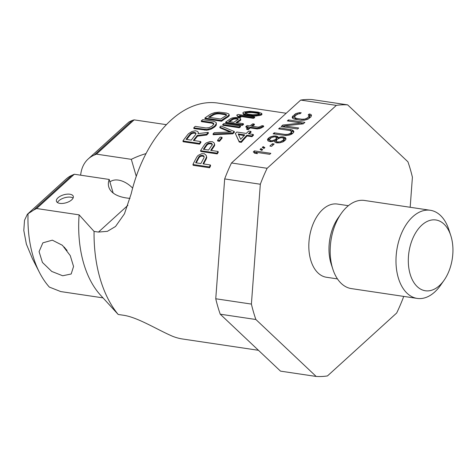 <?xml version="1.0" encoding="UTF-8"?>
<svg xmlns="http://www.w3.org/2000/svg" width="476" height="476" viewBox="0 0 476 476"><rect width="100%" height="100%" fill="white"/><g stroke="black" fill="none" stroke-linecap="round" stroke-linejoin="round"><path stroke-width="0.71" d="M282.792 125.051L281.155 126.539L297.607 128.99L298.702 127.996L284.35 125.86L303.254 123.861L304.89 122.368L288.438 119.916L287.349 120.91L301.35 122.998L282.792 125.051L283.226 126.533L282.928 126.8M403.541 296.375L403.487 297.078A136.82 83.835 -81.5 0 1 396.669 313.024L327.464 375.927A136.82 83.835 -81.5 0 1 316.165 376.445L280.513 371.137L220.233 314.196A136.82 83.835 -81.5 0 1 215.753 298.767L224.672 178.922A136.82 83.835 -81.5 0 1 231.491 162.976L267.137 168.29L336.348 105.386L300.695 100.073A136.82 83.835 -81.5 0 1 311.994 99.555L347.647 104.863L407.926 161.804A136.82 83.835 -81.5 0 1 412.406 177.233L410.175 207.274M231.491 162.976L300.695 100.073M254.648 153.224L257.445 153.641L256.088 152.284L269.743 154.319L270.838 153.326L254.38 150.874L253.291 151.868L254.648 153.224M262.698 149.607L260.979 148.583L260.069 149.41L261.788 150.434L262.698 149.607M274.17 143.996L272.421 143.734L269.874 146.055L271.623 146.316L274.17 143.996M276.33 142.776L279.495 142.859L283.053 141.848L285.404 140.081L285.963 139.2L285.826 138.219L285.32 137.564L282.887 136.814L280.769 136.886L278.276 137.671L277.788 136.636L275.705 135.94L273.587 136.011L270.029 137.023L267.482 139.337L268.125 140.973L270.558 141.723L274.634 140.985L274.944 142.187L276.33 142.776M289.456 130.472L290.675 130.846L291.514 131.935L290.408 133.316L288.081 134.315L285.088 134.446L274.236 132.828L273.141 133.821L285.927 135.535L289.819 134.958L292.508 133.625L293.799 132.084L293.823 131.316L292.115 129.906L279.698 127.865L278.603 128.859L289.456 130.472M264.888 147.619L263.163 146.596L262.252 147.423L263.978 148.452L264.888 147.619M309.251 113.96L308.156 114.954L309.025 115.275L308.805 116.596L307.163 118.084L304.836 119.083L301.844 119.214L296.59 118.435L294.686 117.572L294.912 116.257L296.548 114.77L298.874 113.764L300.106 113.758L301.201 112.764L299.267 112.669L295.709 113.681L292.252 116.822L292.222 117.59L292.895 118.464L293.93 119L300.749 120.208L304.444 120.184L308.002 119.173L310.905 116.906L311.494 115.257L310.822 114.389L309.251 113.96L309.614 117.364L308.079 119.125M316.165 376.445L255.88 319.503A136.82 83.835 -81.5 0 1 251.399 304.081L260.324 184.236A136.82 83.835 -81.5 0 1 267.137 168.29M336.348 105.386A136.82 83.835 -81.5 0 1 347.647 104.863M348.378 205.691L337.359 204.049A37.009 22.675 98.5 0 0 314.285 221.292A37.009 22.675 98.5 0 0 310.685 259.944A37.009 22.675 98.5 0 0 326.447 277.264L337.466 278.906M220.233 314.196L255.88 319.503M260.324 184.236L224.672 178.922M215.753 298.767L251.399 304.081M450.766 235.519L448.85 229.634A44.554 27.299 98.5 0 0 430.334 210.279L364.521 200.467A44.554 27.299 98.5 0 0 341.167 213.587L338.115 217.948A37.009 22.675 98.5 0 0 330.844 262.948A37.009 22.675 98.5 0 0 331.225 264.186L332.873 269.249A44.554 27.299 98.5 0 0 351.389 288.605L417.202 298.41A44.554 27.299 98.5 0 0 440.556 285.297L444.108 280.221A35.783 21.926 98.5 0 0 451.141 236.721A35.783 21.926 98.5 0 0 450.766 235.519A35.783 21.926 98.5 0 0 421.421 225.493A35.783 21.926 98.5 0 0 410.11 274.015A35.783 21.926 98.5 0 0 444.108 280.221M341.167 213.587A44.554 27.299 98.5 0 0 332.415 267.756A44.554 27.299 98.5 0 0 332.873 269.249M430.334 210.279A44.554 27.299 98.5 0 0 402.553 231.038A44.554 27.299 98.5 0 0 398.228 277.562A44.554 27.299 98.5 0 0 417.202 298.41M254.38 150.874L254.815 152.356L254.273 152.85M256.171 152.558L254.815 152.356M256.088 152.284L256.439 153.492M261.889 150.351L261.407 150.065L260.979 148.583M272.849 145.198L272.421 143.734M274.634 140.985L274.991 142.205M267.482 139.337L267.857 140.628M268.042 138.456L268.47 139.944L267.952 140.753M268.767 137.796L269.202 139.278L268.47 139.944M270.029 137.023L270.374 138.195M269.636 139.01L269.202 139.278M271.992 136.35L272.254 137.261M273.587 136.011L273.843 136.886M275.705 135.94L276.098 137.302M276.752 136.094L277.187 137.576L276.205 137.433M277.788 136.636L278.222 138.117L277.187 137.576M278.276 137.671L278.525 138.528L278.222 138.117M278.995 137.391L279.239 138.242M280.769 136.886L281.03 137.784M282.887 136.814L283.22 137.963M283.934 136.975L284.368 138.456L283.696 138.355M285.32 137.564L285.755 139.046L284.368 138.456M283.88 138.504L283.47 139.986L280.239 141.818L277.24 141.949L276.383 141.241L276.794 139.76L277.52 139.099L280.031 137.933L281.976 137.641L283.88 138.504L284.309 139.992L284.017 141.259M276.996 142.877L276.383 141.241M269.737 140.253L270.142 141.664L269.416 139.432L271.6 137.445L274.795 136.767L276.175 137.356L276.502 138.177L275.396 139.551L272.534 140.67L270.422 140.741L269.416 139.432M276.413 140.503L274.819 141.604M282.744 140.646L283.089 141.83M281.947 142.229L281.667 141.259M280.239 141.818L280.477 142.651M278.293 142.104L278.519 142.895M277.24 141.949L277.526 142.925M283.851 139.272L284.285 140.753M283.47 139.986L283.869 141.348M276.502 138.177L276.925 139.641M276.122 138.891L276.52 140.271M275.396 139.551L275.824 141.039M274.313 140.164L274.563 141.009M272.534 140.67L272.778 141.503M271.124 140.842L271.362 141.669M270.422 140.741L270.701 141.711M280.049 129.073L279.698 127.865M290.55 129.478L290.8 130.936M292.115 129.906L292.55 131.388L290.979 130.965M293.156 130.448L293.585 131.929L292.55 131.388M274.236 132.828L274.587 134.036M285.088 134.446L285.392 135.511M286.671 134.488L286.951 135.464M288.081 134.315L288.361 135.267M289.331 133.923L289.64 135M290.408 133.316L290.776 134.583M291.133 132.649L291.324 134.351M291.514 131.935L291.943 133.417L291.568 134.137M291.36 131.334L291.943 133.417M303.551 123.587L301.427 123.272M288.438 119.916L288.789 121.124M284.702 127.068L284.35 125.86M284.505 126.39L283.226 126.533M301.35 122.998L301.647 124.028M264.073 148.363L263.163 146.596M310.822 114.389L311.25 115.87L309.686 115.448M292.252 116.822L292.627 118.113M292.811 115.942L293.24 117.429L292.722 118.238M294.448 114.454L294.882 115.936L293.24 117.429M295.709 113.681L296.137 115.144M296.066 115.21L294.882 115.936M297.137 113.121L297.464 114.252M299.267 112.669L299.582 113.758M294.686 117.572L295.12 119.054L295.679 119.452M295.37 118.06L295.78 119.47M296.59 118.435L296.941 119.643M301.844 119.214L302.153 120.279M303.426 119.262L303.706 120.232M304.836 119.083L305.116 120.041M306.086 118.691L306.395 119.768M307.163 118.084L307.532 119.357M308.805 116.596L309.233 118.078M309.025 115.275L309.614 117.364M239.678 117.911L240.588 119.202L239.85 119.946A120.154 73.625 98.5 0 0 235.977 122.618L243.325 123.712A120.154 73.625 98.5 0 0 242.052 124.67L225.6 122.219A120.154 73.625 -81.5 0 1 230.747 118.589L232.187 117.953L236.179 117.394L239.678 117.911M237.006 122.772A119.28 73.084 -81.5 0 1 240.065 120.696L240.808 119.958L240.416 118.512M238.268 119.024L236.126 118.203L232.716 118.708A120.154 73.625 98.5 0 0 228.623 121.523L233.877 122.302A120.154 73.625 -81.5 0 1 237.964 119.494L238.268 119.024M242.052 124.67L242.272 125.414L225.814 122.963L225.6 122.219M242.272 125.414A119.28 73.084 -81.5 0 1 243.545 124.456L243.325 123.712M240.065 120.696L239.85 119.946M240.808 119.958L240.588 119.202M94.064 231.413L79.117 214.855A98.229 60.19 -81.5 0 0 100.353 294.959L118.197 314.469A119.28 73.084 98.5 0 1 100.067 278.454A119.28 73.084 -81.5 0 1 94.064 231.413L98.472 232.068L107.392 231.336L115.531 226.481L124.45 213.825L131.156 193.881A119.28 73.084 -81.5 0 1 217.859 103.066L286.201 113.252M182.909 140.967L183.135 141.735L199.587 144.186A119.28 73.084 -81.5 0 1 200.943 142.3L200.723 141.545A120.154 73.625 98.5 0 0 199.367 143.419L182.909 140.967A120.154 73.625 -81.5 0 1 188.442 133.762L191.983 131.477L195.392 130.775L197.6 131.406L198.284 132.417L198.028 133.619L208.232 132.387A120.154 73.625 98.5 0 0 206.554 134.268L197.308 135.404A120.154 73.625 98.5 0 0 193.375 140.45L200.723 141.545M198.415 133.572L198.284 132.417M194.077 140.551A119.28 73.084 -81.5 0 1 197.528 136.154L206.774 135.011A119.28 73.084 -81.5 0 1 208.452 133.131L208.232 132.387M193.72 127.865L193.94 128.609L206.786 130.234L211.064 129.169L214.349 127.187A119.28 73.084 -81.5 0 1 215.354 126.271L216.271 125.111L216.378 123.397L215.14 125.533A120.154 73.625 98.5 0 0 214.135 126.443L210.844 128.425L206.572 129.496L193.72 127.865A120.154 73.625 -81.5 0 1 195.196 126.372L206.048 127.984L209.238 127.627L212.034 126.134A120.154 73.625 -81.5 0 1 213.04 125.218L213.766 123.516L212.082 122.505L201.229 120.892A120.154 73.625 -81.5 0 1 202.776 119.643L213.623 121.255L216.003 122.344L216.378 123.397M201.229 120.892L201.443 121.63L212.296 123.248L213.98 124.26M204.853 118.054L205.073 118.798L221.524 121.249A119.28 73.084 -81.5 0 1 227.921 117.019L229.331 115.489L229.111 114.734L227.701 116.269A120.154 73.625 98.5 0 0 221.31 120.505L204.853 118.054A120.154 73.625 -81.5 0 1 211.249 113.818L214.759 112.592L219.222 112.157L226.499 113.062L228.819 113.948L229.111 114.734M203.615 163.958A119.28 73.084 -81.5 0 1 206.251 159.002L206.751 157.437L206.388 156.086L206.156 155.295L206.519 156.64L206.019 158.205A120.154 73.625 98.5 0 0 203.014 163.869L210.362 164.964A120.154 73.625 98.5 0 0 209.386 166.939L192.935 164.488A120.154 73.625 -81.5 0 1 196.915 156.848L198.117 155.39L201.776 153.689L204.4 153.76L206.156 155.295M192.935 164.488L193.173 165.315L209.63 167.766A119.28 73.084 -81.5 0 1 210.6 165.785L210.362 164.964M211.38 150.47A119.28 73.084 -81.5 0 1 214.194 146.328L214.759 144.996L214.23 143.074L214.539 144.24L213.968 145.567A120.154 73.625 98.5 0 0 210.713 150.374L218.067 151.469A120.154 73.625 98.5 0 0 217.002 153.141L200.551 150.69A120.154 73.625 -81.5 0 1 204.87 144.21L206.138 142.984L209.886 141.604L212.528 141.723L214.23 143.074M200.551 150.69L200.777 151.469L217.229 153.921A119.28 73.084 -81.5 0 1 218.294 152.243L218.067 151.469M232.615 133.072L213.004 133.994L213.224 134.738L232.829 133.815A119.28 73.084 -81.5 0 1 234.43 132.221L234.216 131.477A120.154 73.625 98.5 0 0 232.615 133.072L232.829 133.815M213.004 133.994A120.154 73.625 -81.5 0 1 214.182 132.703L231.312 131.953L219.787 127.11L220.007 127.848L229.914 132.007M249.228 133.863A119.28 73.084 -81.5 0 1 251.084 132.126L250.87 131.388A120.154 73.625 98.5 0 0 248.377 133.738L253.274 134.47A120.154 73.625 98.5 0 0 251.798 135.946L246.895 135.214A120.154 73.625 98.5 0 0 241.13 141.616L239.029 141.301L235.346 133.494A120.154 73.625 -81.5 0 1 236.822 132.019L246.276 133.423A120.154 73.625 -81.5 0 1 248.769 131.073L250.87 131.388M235.346 133.494L239.25 142.05L241.35 142.366A119.28 73.084 -81.5 0 1 247.115 135.957L252.012 136.689A119.28 73.084 -81.5 0 1 253.494 135.208L253.274 134.47M222.667 124.575L222.887 125.319L239.339 127.77A119.28 73.084 -81.5 0 1 240.588 126.735L240.374 125.997A120.154 73.625 98.5 0 0 239.125 127.027L222.667 124.575A120.154 73.625 -81.5 0 1 223.922 123.546L240.374 125.997M217.532 140.307L217.752 141.063L219.501 141.324A119.28 73.084 -81.5 0 1 222.173 138.076L221.959 137.326A120.154 73.625 98.5 0 0 219.281 140.569L217.532 140.307A120.154 73.625 -81.5 0 1 220.204 137.064L221.959 137.326M240.416 116.424L253.393 118.357A119.28 73.084 -81.5 0 1 254.749 117.691L254.529 116.929A120.154 73.625 98.5 0 0 253.172 117.596L239.523 115.561L240.624 116.632L237.827 116.215L236.721 115.144A120.154 73.625 -81.5 0 1 238.077 114.472L254.529 116.929M236.721 115.144L238.048 116.977L240.844 117.394L240.624 116.632M246.55 114.627L244.206 114.008L242.909 113.163L243.492 114.377L245.253 115.037L249.924 115.864L255.041 116.102L260.747 115.222L261.812 114.698L261.949 114.18L261.717 113.389L261.586 113.913L260.521 114.436L256.564 115.198L251.679 115.257L246.55 114.627L246.77 115.4M246.592 128.663L246.806 129.407L248.21 129.615A119.28 73.084 -81.5 0 1 250.257 127.913L257.26 128.96L260.652 128.258L263.71 126.616L263.49 125.872L260.437 127.514L257.046 128.217L250.043 127.175A120.154 73.625 98.5 0 0 247.99 128.871L246.592 128.663A120.154 73.625 -81.5 0 1 248.639 126.961L245.842 126.545A120.154 73.625 -81.5 0 1 247.133 125.527L249.936 125.95A120.154 73.625 -81.5 0 1 252.815 123.831L254.214 124.04A120.154 73.625 98.5 0 0 251.334 126.158L257.641 127.104L258.944 127.05L262.092 125.664L263.49 125.872M245.842 126.545L246.056 127.288L247.901 127.562M252.334 126.307A119.28 73.084 -81.5 0 1 254.434 124.783L254.214 124.04M79.117 214.855L36.61 208.524L74.316 174.246L109.2 179.446A45.607 21.622 -16.2 0 0 108.766 186.925A45.607 21.622 -16.2 0 0 130.013 198.373M69.889 194.226A8.77 4.159 -16.2 0 0 60.511 196.076A8.77 4.159 -16.2 0 0 56.442 201.241A8.77 4.159 -16.2 0 0 59.833 203.365A8.77 4.159 -16.2 0 0 69.216 201.521A8.77 4.159 -16.2 0 0 73.286 196.35A8.77 4.159 -16.2 0 0 69.889 194.226M118.197 314.469L122.606 315.124C137.088 316.879 156.146 329.184 172.526 336.258A119.28 73.084 -81.5 0 0 182.701 339.019L258.468 350.306M39.496 272.51A98.229 60.19 -81.5 0 1 28.036 213.766L27.388 214.242L24.52 220.293L23.8 230.449L26.37 244.117L32.457 258.754L39.496 272.51A98.229 60.19 -81.5 0 0 49.337 287.082L60.738 291.574L103 297.875M80.646 175.192A52.622 33.272 47.7 0 1 88.197 158.972A52.622 33.272 47.7 0 1 94.099 155.164L132.358 120.392L134.149 119.863L166.38 124.664M132.358 120.392L129.097 121.904L126.878 123.814L88.197 158.972M94.099 155.164L96.444 154.141L134.149 119.863M146.007 153.593A45.607 21.622 -16.2 0 0 131.322 159.335L96.444 154.141M131.322 159.335L136.261 176.328M113.145 193.012L109.2 179.446M132.631 188.103A21.051 13.31 -132.3 0 0 118.417 180.112A21.051 13.31 -132.3 0 0 109.92 181.921M27.388 214.242L66.069 179.083A52.622 33.272 47.7 0 1 71.971 175.275L74.316 174.246M36.61 208.524L33.713 210.047L71.971 175.275M28.036 213.766L33.713 210.047M62.689 275.765L71.186 273.992L73.56 266.477L70.258 255.624L62.416 245.295L52.348 240.166L42.87 242.837L39.074 251.643L42.435 262.437L51.741 271.439L62.689 275.765M67.092 250.483A21.051 13.31 47.7 0 1 64.177 246.996M57.477 202.55A8.77 4.159 163.8 0 1 70.751 197.195A8.77 4.159 163.8 0 1 73.114 198.01M197.528 136.154L197.308 135.404M186.021 139.349L191.275 140.134A120.154 73.625 -81.5 0 1 195.684 134.524L195.815 132.977L193.952 132.387L191.489 132.953L190.43 133.744A120.154 73.625 98.5 0 0 186.021 139.349M199.587 144.186L199.367 143.419M206.774 135.011L206.554 134.268M186.729 139.456A119.28 73.084 -81.5 0 1 190.65 134.494L190.43 133.744M190.65 134.494L191.709 133.702L191.489 132.953M191.709 133.702L192.881 133.256L192.667 132.506M192.881 133.256L194.172 133.137L193.952 132.387M194.172 133.137L195.22 133.292L195.005 132.548M196.023 133.685L195.815 132.977M195.22 133.292L196.035 133.726M216.271 125.111L216.056 124.367M215.354 126.271L215.14 125.533M214.349 127.187L214.135 126.443M212.754 128.312L212.54 127.568M211.064 129.169L210.844 128.425M208.678 129.942L208.458 129.204M206.786 130.234L206.572 129.502M204.787 130.222L204.573 129.484M213.438 123.665L213.23 122.933M212.296 123.248L212.082 122.505M214.789 113.556L213.349 114.127A120.154 73.625 98.5 0 0 208.53 117.233L220.787 119.054A120.154 73.625 -81.5 0 1 225.6 115.954L226.463 114.716L224.839 113.907L217.913 113.062L214.789 113.556L215.009 114.311L216.532 113.96L216.312 113.205M228.938 116.192L228.718 115.436M227.921 117.019L227.701 116.269M221.524 121.249L221.31 120.505M209.601 117.388A119.28 73.084 -81.5 0 1 213.569 114.883L213.349 114.127M213.569 114.883L215.009 114.311M216.532 113.96L218.133 113.823L217.913 113.062M218.133 113.823L219.805 113.883L219.585 113.127M219.805 113.883L225.059 114.668L224.839 113.907M225.059 114.668L226.183 115.019L225.963 114.264M226.183 115.019L226.683 115.472M195.66 162.774L200.914 163.554A120.154 73.625 -81.5 0 1 204.085 157.586L203.889 155.926L201.961 155.313L199.7 155.95L198.837 156.806A120.154 73.625 98.5 0 0 195.66 162.774M206.751 157.437L206.519 156.64M206.251 159.002L206.019 158.205M209.63 167.766L209.386 166.939M196.267 162.863A119.28 73.084 -81.5 0 1 199.069 157.598L198.837 156.806M199.069 157.598L199.926 156.747L199.7 155.95M199.926 156.747L200.967 156.247L200.741 155.456M200.967 156.247L202.193 156.104L201.961 155.313M202.193 156.104L203.24 156.265L203.014 155.474M203.24 156.265L204.121 156.717L203.889 155.926M203.365 149.28L208.613 150.059A120.154 73.625 -81.5 0 1 212.052 144.996L211.927 143.568L211.058 143.157L208.774 143.097L206.804 144.216A120.154 73.625 98.5 0 0 203.365 149.28M214.759 144.996L214.539 144.24M214.194 146.328L213.968 145.567M217.229 153.921L217.002 153.141M204.025 149.375A119.28 73.084 -81.5 0 1 207.024 144.978L206.804 144.216M207.024 144.978L207.923 144.264L207.703 143.502M207.923 144.264L208.994 143.859L208.774 143.097M208.994 143.859L210.231 143.764L210.011 143.002M210.231 143.764L211.279 143.919L211.058 143.157M211.279 143.919L212.147 144.329L211.927 143.568M212.147 144.329L212.475 144.936M219.787 127.11A120.154 73.625 -81.5 0 1 221.019 126.003L234.216 131.477M244.795 134.904L238.149 133.911L240.689 139.355A120.154 73.625 -81.5 0 1 244.795 134.904M252.012 136.689L251.798 135.946M247.115 135.957L246.895 135.214M241.35 142.366L241.13 141.616M239.25 142.05L239.029 141.301M238.506 134.678L244.194 135.523M239.339 127.77L239.125 127.027M219.501 141.324L219.281 140.569M253.393 118.357L253.172 117.596M238.048 116.977L237.827 116.215M249.924 115.864L249.698 115.097M242.909 113.163L243.016 112.55L244.069 111.985L249.829 111.301L258.141 112.14L261.717 113.389M245.003 113.098L248.05 114.186L252.827 114.77L257.254 114.549L259.599 113.728L258.456 112.794L251.804 111.806L247.341 111.902L245.818 112.247L245.003 113.098M245.253 115.037L245.027 114.264M244.432 114.781L244.206 114.008M243.492 114.377L243.266 113.603M261.812 114.698L261.586 113.913M260.747 115.222L260.521 114.436M258.998 115.68L258.771 114.9M256.784 115.971L256.564 115.198M255.041 116.102L254.821 115.329M253.184 116.084L252.958 115.317M251.905 116.031L251.679 115.257M245.128 113.169L245.003 112.723M245.229 113.502L246.044 113.032L245.818 112.247M246.044 113.032L247.574 112.687L247.341 111.902M247.574 112.687L248.984 112.568L248.752 111.777M248.984 112.568L252.036 112.598L251.804 111.806M252.036 112.598L254.374 112.848L254.142 112.05M254.374 112.848L256.826 113.211L256.594 112.413M256.826 113.211L258.688 113.591L258.456 112.794M258.688 113.591L259.277 113.895M261.782 127.717L261.568 126.967M260.652 128.258L260.437 127.514M259.176 128.758L258.962 128.014M257.26 128.96L257.046 128.217M250.257 127.913L250.043 127.175M248.21 129.615L247.99 128.871M238.161 119.19L238.006 118.649M237.179 118.363L237.393 119.113L238.226 119.405M229.652 121.677A119.28 73.084 -81.5 0 1 232.931 119.458L232.716 118.708M232.931 119.458L233.936 119.101L233.716 118.351M233.936 119.101L235.073 118.935L234.858 118.179M235.073 118.935L236.346 118.958L236.126 118.203M236.346 118.958L237.393 119.113M127.889 205.334L98.472 232.068"/></g></svg>
